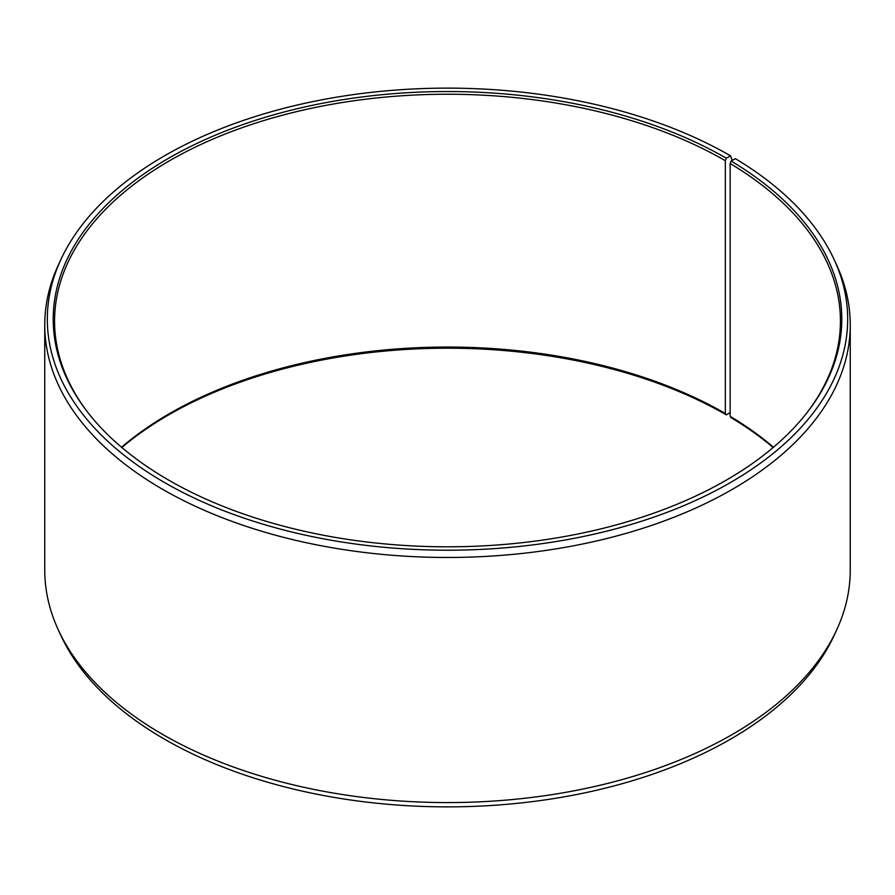<?xml version="1.0" encoding="UTF-8"?>
<svg xmlns="http://www.w3.org/2000/svg" width="895" height="895" viewBox="0 0 895 895"><rect width="100%" height="100%" fill="white"/><g stroke="black" fill="none" stroke-linecap="round" stroke-linejoin="round"><path stroke-width="1.34" d="M773.47 447.243A392.927 226.849 -0 0 0 730.152 416.32L731.125 417.696A394.292 227.643 -0 0 1 773.168 447.5M806.809 412.908A392.927 226.849 -0 0 0 840.427 321.092A392.927 226.849 -0 0 0 730.152 163.505L730.152 416.32M732.244 160.418L730.465 155.797L726.304 158.202A394.292 227.643 -0 0 0 223.907 131.677A394.292 227.643 -0 0 0 87.565 412.103A394.292 227.643 -0 0 0 168.696 480.134A394.292 227.643 -0 0 0 807.435 412.103A394.292 227.643 -0 0 0 731.125 161.033L730.152 163.505M730.465 155.797A400.177 231.044 -0 0 0 343.635 96.045A400.177 231.044 -0 0 0 60.804 259.707A400.177 231.044 -0 0 0 164.535 482.539A400.177 231.044 -0 0 0 647.331 519.346A400.177 231.044 -0 0 0 834.196 259.707A400.177 231.044 -0 0 0 735.366 158.672L731.125 161.033M60.804 259.707L58.32 265.099A402.75 232.521 -0 0 0 44.75 324.941A402.75 232.521 -0 0 0 162.711 489.364A402.75 232.521 -0 0 0 601.63 539.774A402.75 232.521 -0 0 0 850.25 324.941A402.75 232.521 -0 0 0 836.68 265.099L834.196 259.707M44.75 324.941L44.75 570.059A402.75 232.521 -0 0 0 58.32 629.901A402.75 232.521 -0 0 0 162.711 734.471A402.75 232.521 -0 0 0 552.036 794.615A402.75 232.521 -0 0 0 836.68 629.901A402.75 232.521 -0 0 0 850.25 570.059L850.25 324.941M58.32 629.901L60.804 635.293A400.177 231.044 -0 0 0 164.535 739.203A400.177 231.044 -0 0 0 551.365 798.955A400.177 231.044 -0 0 0 834.196 635.293L836.68 629.901M726.304 158.202L725.342 160.686L725.342 413.49A392.927 226.849 -0 0 0 121.53 447.243M725.342 413.49L726.304 414.866A394.292 227.643 -0 0 0 121.832 447.5M726.304 414.866L730.152 412.64M725.342 160.686A392.927 226.849 -0 0 0 297.129 111.506A392.927 226.849 -0 0 0 54.573 321.092A392.927 226.849 -0 0 0 88.191 412.908"/></g></svg>
